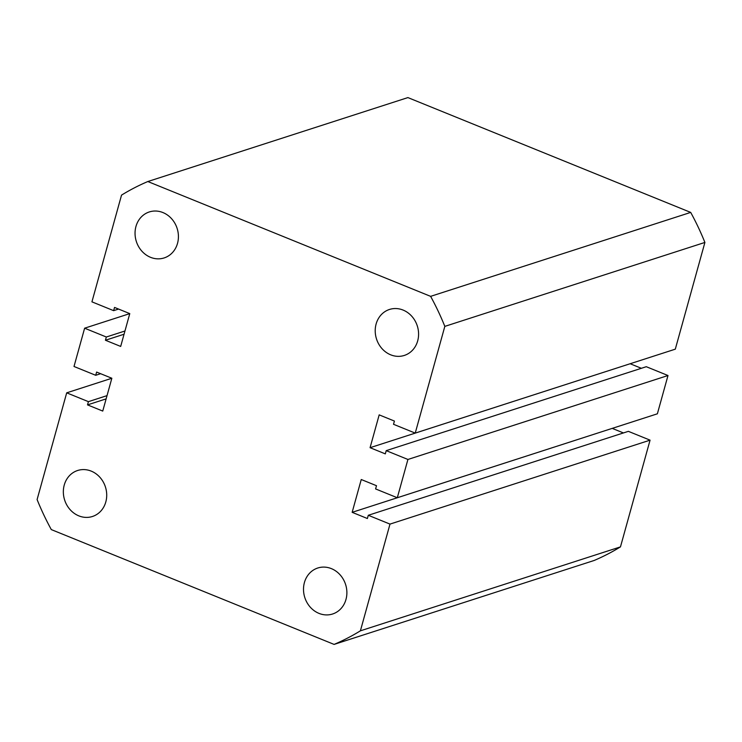 <?xml version="1.0" encoding="UTF-8"?>
<svg xmlns="http://www.w3.org/2000/svg" width="742" height="742" viewBox="0 0 742 742"><rect width="100%" height="100%" fill="white"/><g stroke="black" fill="none" stroke-linecap="round" stroke-linejoin="round"><path stroke-width="1.11" d="M78.828 515.866A24.161 21.416 72.1 0 1 63.348 492.512A24.161 21.416 72.1 0 1 77.613 470.502A24.161 21.416 72.1 0 1 91.238 471.124A24.161 21.416 72.1 0 1 106.709 494.478A24.161 21.416 72.1 0 1 92.453 516.488A24.161 21.416 72.1 0 1 78.828 515.866M150.533 257.316A24.161 21.416 72.1 0 1 135.053 233.962A24.161 21.416 72.1 0 1 149.309 211.943A24.161 21.416 72.1 0 1 162.943 212.564A24.161 21.416 72.1 0 1 178.414 235.919A24.161 21.416 72.1 0 1 164.158 257.928A24.161 21.416 72.1 0 1 150.533 257.316M318.986 613.384A24.161 21.416 72.1 0 1 303.515 590.029A24.161 21.416 72.1 0 1 317.771 568.01A24.161 21.416 72.1 0 1 331.396 568.632A24.161 21.416 72.1 0 1 346.876 591.986A24.161 21.416 72.1 0 1 332.611 613.996A24.161 21.416 72.1 0 1 318.986 613.384M390.691 354.824A24.161 21.416 72.1 0 1 375.22 331.47A24.161 21.416 72.1 0 1 389.476 309.46A24.161 21.416 72.1 0 1 403.101 310.073A24.161 21.416 72.1 0 1 418.581 333.427A24.161 21.416 72.1 0 1 404.316 355.437A24.161 21.416 72.1 0 1 390.691 354.824M444.829 326.378L704.9 242.439L675.303 349.167L415.232 433.105L444.829 326.378A249.637 221.302 72.1 0 0 430.62 296.355L147.834 181.53L407.905 97.592L690.691 212.407L430.62 296.355M415.232 433.105L393.52 424.294L394.419 421.066L379.181 414.871L370.072 447.695L385.321 453.881L386.211 450.644L407.924 459.465L397.304 497.743L375.6 488.932L376.491 485.704L361.252 479.517L352.153 512.332L367.392 518.519L368.292 515.282L389.995 524.102L650.066 440.154L620.47 546.882L360.399 630.83A249.637 221.302 72.1 0 1 334.095 644.408L51.309 529.593A249.637 221.302 72.1 0 1 37.1 499.561L66.697 392.833L111.847 378.262M389.995 524.102L360.399 630.83M334.095 644.408L594.166 560.47A249.637 221.302 72.1 0 0 620.47 546.882M124.062 334.234L105.438 340.244L120.677 346.431L129.776 313.616L114.537 307.429L113.637 310.657L91.934 301.846L121.53 195.118A249.637 221.302 72.1 0 1 147.834 181.53M690.691 212.407A249.637 221.302 72.1 0 1 704.9 242.439M370.072 447.695L630.153 363.738M630.153 363.747L641.357 368.292M386.211 450.644L646.282 366.706L667.995 375.517L657.375 413.804L397.304 497.743M352.153 512.332L612.224 428.375L623.428 432.938M368.292 515.282L628.363 431.343L650.066 440.154M105.438 340.244L106.329 337.007L84.625 328.196L74.005 366.483L95.718 375.294L96.608 372.067L111.847 378.253L102.748 411.068L87.51 404.882L88.409 401.654L66.697 392.833M407.924 459.465L667.995 375.517M129.776 313.625L84.625 328.196M124.953 330.997L106.329 337.007M113.637 310.657L118.572 309.062M95.718 375.294L100.643 373.708M107.034 395.634L88.409 401.654M106.134 398.871L87.51 404.882"/></g></svg>
